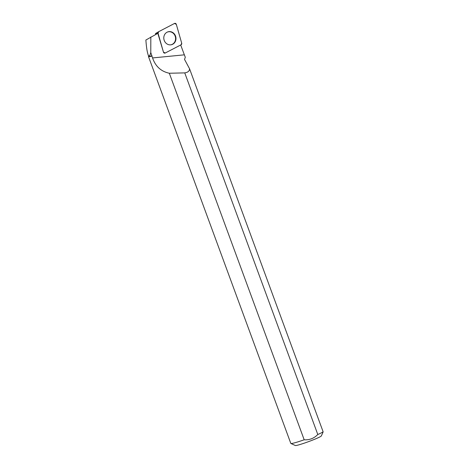<?xml version="1.0" encoding="UTF-8"?>
<svg xmlns="http://www.w3.org/2000/svg" width="469" height="469" viewBox="0 0 469 469"><rect width="100%" height="100%" fill="white"/><g stroke="black" fill="none" stroke-linecap="round" stroke-linejoin="round"><path stroke-width="0.7" d="M155.726 34.442L155.55 33.844A0.363 0.328 -103.6 0 1 155.714 33.428L158.575 31.745M165.235 53.015L181.081 44.778A1.378 1.249 76.4 0 0 181.696 43.177L176.309 24.341A1.378 1.249 76.4 0 0 174.527 23.45L158.674 31.687A1.378 1.249 76.4 0 0 158.059 33.287L163.452 52.123A1.378 1.249 76.4 0 0 165.235 53.015M172.205 32.209A6.677 6.056 76.4 0 0 167.439 32.027A6.677 6.056 76.4 0 0 163.787 38.001A6.677 6.056 76.4 0 0 167.556 44.256A6.677 6.056 76.4 0 0 170.546 44.866A6.677 6.056 76.4 0 0 175.91 39.46A6.677 6.056 76.4 0 0 172.205 32.209M151.88 56.122A17.347 1.243 159.8 0 1 149.066 56.69A17.347 1.243 159.8 0 1 148.485 56.591L290.809 443.416A17.347 1.243 -20.2 0 0 290.886 443.481A17.347 1.243 -20.2 0 0 304.182 439.787L169.321 73.24L184.751 72.888L317.794 434.505A17.347 1.243 -20.2 0 0 323.123 431.791L189.552 68.761L184.534 59.422L185.296 57.265L184.352 54.832L152.566 57.933L150.778 52.546C149.828 56.216 148.937 56.954 148.093 54.762L147.483 52.422C146.826 49.778 146.293 45.645 145.877 40.023L157.819 33.352L163.452 52.123M152.009 55.788A17.089 1.219 159.8 0 1 148.644 56.257L148.093 54.762M150.778 52.546L150.825 36.987M184.352 54.832L180.805 45.3M184.751 72.888C187.946 72.39 189.546 71.018 189.552 68.761M152.566 57.933C155.462 66.375 161.049 71.481 169.321 73.24M148.485 56.591A17.347 1.243 159.8 0 1 148.497 56.491L148.626 56.216M290.886 443.481L295.323 445.521A13.877 0.991 -20.2 0 0 295.728 445.55A13.877 0.991 -20.2 0 0 308.889 441.511A13.877 0.991 -20.2 0 0 321.113 436.17A13.877 0.991 -20.2 0 0 321.3 435.965L322.836 432.664M322.83 432.664L323.123 431.791M317.794 434.505C314.031 438.363 309.493 440.127 304.182 439.787M170.382 44.872A6.625 6.003 76.4 0 0 175.388 36.899A6.625 6.003 76.4 0 0 167.286 32.097M158.686 31.687L158.065 33.293L163.452 52.118L165.24 53.015L181.075 44.778L181.696 43.171L176.309 24.347L174.521 23.456L158.686 31.687M158.059 33.287L155.55 33.844M155.702 33.434L158.628 31.716"/></g></svg>
